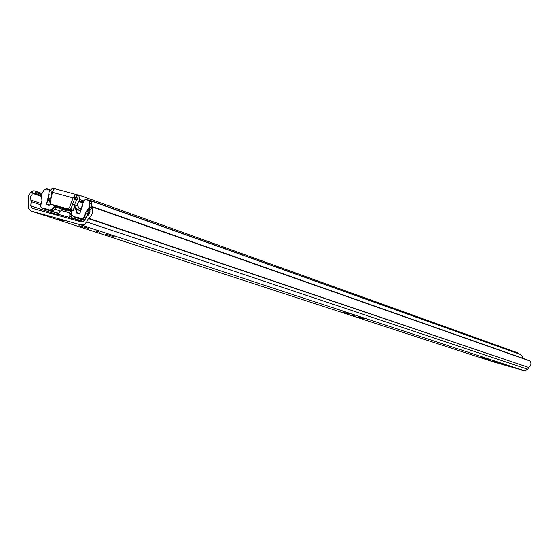 <?xml version="1.0" encoding="UTF-8"?>
<svg xmlns="http://www.w3.org/2000/svg" width="559" height="559" viewBox="0 0 559 559"><rect width="100%" height="100%" fill="white"/><g stroke="black" fill="none" stroke-linecap="round" stroke-linejoin="round"><path stroke-width="0.84" d="M492.43 360.932L497.727 362.505L492.43 360.932M490.292 360.234L487.762 359.465L490.292 360.234M358.249 316.974L364.992 318.993L358.249 316.974M354.909 315.884L351.891 314.948L354.909 315.884M105.574 234.207L115.182 237.121L105.574 234.207M99.243 232.132L95.365 230.86L99.243 232.132M499.166 363.28L513.833 367.591M40.744 204.811L31.206 201.61L30.766 205.831L32.066 208.227L81.942 222.07L84.514 220.707L86.491 216.829L89.265 213.999L90.013 211.672L89.447 208.262L91.788 206.872M31.157 191.59L33.037 190.801L34.511 190.85L35.427 191.367L35.937 192.541L32.24 194.099L31.157 191.59L28.327 195.929L28.411 207.773L29.403 209.842L31.143 211.043L493.555 361.952M32.24 194.099L30.661 196.565L30.906 200.087L41.121 203.532M88.322 228.421L78.98 225.738L88.343 228.345M349.906 314.144L342.611 312.048L349.913 314.116M487.525 359.248L481.453 357.501L487.532 359.227M499.117 363.441L499.704 363.434M64.348 220.581L58.849 219.051M31.206 201.61L30.906 200.087M34.511 193.155L41.506 195.566M499.662 363.595L513.826 367.626M64.25 220.896L58.779 219.275M31.311 211.092L81.083 224.956L524.426 370.757L493.744 362.015M524.426 370.757L527.745 369.275L528.695 367.48L88.406 218.583L86.701 221.965L527.745 369.275M81.083 224.956L84.241 224.55L86.701 221.965M91.949 206.564L92.172 208.186C93.234 212.329 92.067 215.704 88.671 218.303L88.406 218.583M88.671 218.303L528.695 367.48M528.842 367.34L530.184 366.187L531.015 364.126L530.715 361.946L529.611 360.667L91.872 206.411L91.557 202.044L89.838 201.436L89.964 206.634L87.735 210.38L87.414 210.107L89.559 206.509L89.44 201.519L88.07 200.22L85.527 199.689L83.731 200.912L79.937 213.335L79.287 213.783L76.464 212.713L75.388 207.326M91.774 206.746L530.086 361.03M69.183 212.734L70.783 213.272L71.566 214.614L69.91 214.062L69.127 212.713L61.399 210.582L59.953 211.316L57.612 215.215M69.183 218.527L69.784 216.047L71.44 216.599L71.566 214.614M71.44 216.599L71.098 219.058M69.784 216.047L69.91 214.062M71.098 210.848L68.484 210.051L71.021 210.694M85.709 212.071L85.59 212.497M88.14 215.306L88.581 211.833M522.483 358.151L522.148 356.23L520.352 354.448L90.278 200.688M54.216 209.96L55.034 209.101M65.298 211.658L66.137 210.561L67.436 210.044L71.196 211.078M67.436 210.044L57.787 206.767L70.776 210.331M75.828 217.577L84.926 219.904M48.892 189.801L49.381 189.76M42.757 208.374L58.828 213.328M58.241 213.272L58.737 213.503M77.289 205.321L77.505 203.853L79.825 199.528L78.735 195.161L77.463 194.818L76.506 197.39L77.435 198.843L75.102 203.203L74.766 206.271L77.289 205.321L79.567 208.647L81.083 209.171M79.567 208.647L77.079 209.583L74.766 206.271L73.557 210.352L67.856 208.961M76.506 197.39L73.991 198.061L75.123 195.035L73.117 197.886L52.448 192.296L54.013 189.354L53.86 188.474L52.616 188.138L49.346 191.29L49.017 192.541L48.347 197.439L49.94 199.493L51.449 196.209L51.714 191.891L52.86 191.024M52.616 188.138L78.735 195.161M79.825 199.528L83.654 200.884M519.045 353.98L517.851 352.862L78.595 194.944M49.94 199.493L49.604 202.058L48.032 200.031L48.347 197.439M49.604 202.058L50.24 202.274M49.625 201.841L50.289 202.065M51.512 192.659L52.308 192.939M51.714 191.891L52.483 192.163M77.079 209.583L80.608 210.792M52.448 192.296L50.17 202.589L50.904 204.196L67.821 208.842L69.407 207.857L71.077 208.43L74.829 198.354L73.991 198.061M69.407 207.857L73.117 197.886M71.077 208.43L69.498 209.415L52.546 204.755M75.123 195.035L77.463 194.818M77.1 197.62L74.829 198.354M72.663 204.161L74.787 204.804M44.049 208.8L51.673 210.904L43.854 208.731M54.062 210.121L56.508 207.55L54.747 206.949L52.294 209.534L54.062 210.121L51.673 210.904M71.293 211.407L69.812 209.646L57.144 206.166L70.301 209.891M75.374 217.458L81.425 219.03L75.165 217.388M86.652 216.578L87.574 213.44L85.848 212.846L84.682 216.822L86.226 217.346M89.454 210.981L87.735 210.38L86.743 211.351L88.462 211.945L89.957 210.436M54.551 205.754L53.51 205.146L54.551 205.754L55.285 205.551M53.594 205.488L53.203 205.195M71.293 210.016L72.768 210.75L73.557 210.352M88.636 200.101L90.209 200.66L91.557 202.044M88.462 211.945L87.574 213.44M85.359 219.044L83.158 219.61M58.905 206.767L56.508 207.55M53.28 204.964L55.194 205.537M71.685 210.135L73.495 210.331L74.752 206.075M33.274 193.561L41.499 196.398M30.766 205.831L57.982 214.852M34.246 193.239L41.499 195.741M35.937 192.541L41.632 194.518M35.427 191.367L41.848 193.596M91.802 206.509L529.883 360.828M92.172 208.186L89.803 209.793M58.311 214.335L69.658 217.479M54.985 209.164L60.246 210.932M56.697 207.368L66.137 210.561M75.996 217.633L84.612 220.519L75.912 217.612M43.295 208.591L58.632 213.692M71.328 217.919L83.333 221.916L71.328 217.919M71.37 217.507L83.766 221.637M71.559 214.74L71.978 214.88L71.391 211.351L72.083 214.824L73.55 216.536L82.362 218.695L83.899 217.521L85.443 212.727L87.414 210.107M83.927 219.827L84.814 220.12M90.32 200.443L520.499 354.511M90.306 203.609L89.901 204.042M78.952 201.499L82.935 202.903M76.401 197.362L77.079 197.6M74.682 198.731L77.177 199.612M53.559 189.836L53.86 188.474M79.245 208.151L81.188 208.821M78.91 207.724L81.272 208.542M79.42 200.765L83.172 202.092M50.967 204.217L52.658 204.797M69.498 209.415L67.821 208.842M60.931 207.061L61.602 207.249M41.666 197.704L41.855 193.568L44.65 189.326M65.676 211.162L66.116 211.281M48.305 198.522L46.628 204.196L49.395 205.139M50.617 204.049L48.968 205.446L46.774 204.545L49.206 205.216M49.444 205.286L50.548 203.993M75.982 208.179L76.876 212.672L79.099 213.433M76.793 213.091L76.876 212.672L79.525 213.545M79.287 213.783L79.86 213.328L83.536 201.1L84.842 199.731L86.512 199.507M41.967 199.004L41.687 197.809L41.988 200.814L40.702 205.607L41.038 206.949L41.953 207.787L49.821 209.974L51.973 209.269L54.426 206.69L56.18 205.761M42.184 207.864L41.107 207.368L40.618 205.67L41.988 200.814M49.15 194.162L46.222 204.077L46.523 204.769M49.555 190.71L48.249 189.48L46.509 189.012L44.203 189.843L41.862 193.763L41.757 197.648M70.553 209.793L71.391 211.351M72.768 210.75L71.797 210.484M86.282 199.738L88.49 200.045L89.838 201.436L89.44 201.519M44.685 189.431L46.76 188.788L48.654 189.305L49.779 190.263M48.794 189.361L50.065 189.808L48.654 189.305L49.611 190.584M65.731 211.092L66.64 210.135M58.772 213.433L58.283 213.3M71.272 211.428L67.269 210.072L65.662 211.756M71.342 213.72L71.685 213.37M76.625 200.241L74.452 199.36M76.52 199.801L74.543 199.102L76.653 200.143M70.238 209.352L73.313 210.282L74.745 205.412M66.339 208.549L71.72 210.142M54.468 205.412L56.207 205.768M57.046 205.998L54.475 206.746L52.294 209.534L49.905 210.317L43.944 208.766M90.209 200.66L88.49 200.045L89.531 201.471L89.622 206.53L85.513 212.741L84.339 216.724L84.682 216.822L83.626 218.471L81.698 219.086L73.522 216.843L72.083 214.824M41.925 200.8L42.058 198.948M49.388 205.195L48.968 205.446M75.514 207.515L76.464 212.713M46.767 204.545L46.222 204.077M85.443 212.727L86.428 211.078M81.348 218.688L81.397 219.016C81.558 219.659 82.536 218.89 84.339 216.724L84.276 216.703M49.821 209.974L51.973 209.269M75.262 217.423L73.55 216.536M54.426 206.69L56.836 206.047L69.602 209.506M34.511 190.85L41.897 193.414M31.143 211.043L493.639 361.98M70.783 213.272L69.127 212.713M32.031 191.08L33.128 193.61M43.169 208.549L58.632 213.699M78.54 194.916L517.851 352.862M50.904 204.196L52.595 204.776M77.135 194.749L76.178 197.32M46.76 204.545L46.278 204.091L49.164 194.336M65.354 211.588L66.794 210.072"/></g></svg>
